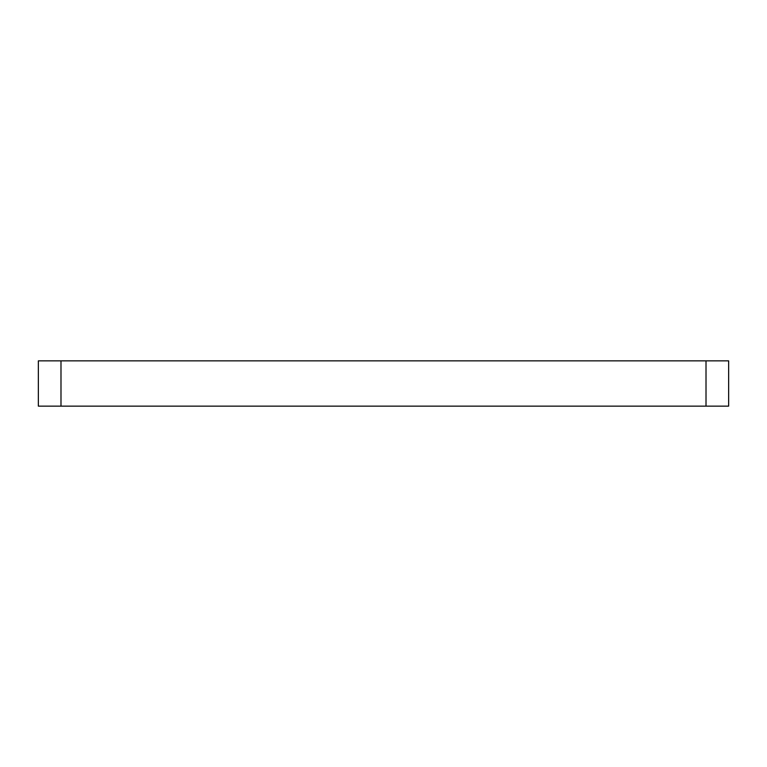 <?xml version="1.0" encoding="UTF-8"?>
<svg xmlns="http://www.w3.org/2000/svg" width="767" height="767" viewBox="0 0 767 767"><rect width="100%" height="100%" fill="white"/><g stroke="black" fill="none" stroke-linecap="round" stroke-linejoin="round"><path stroke-width="1.15" d="M38.35 360.864L60.986 360.864L60.986 406.136L38.35 406.136L38.35 360.864M706.014 360.864L728.65 360.864L728.65 406.136L706.014 406.136L706.014 360.864L60.986 360.864M706.014 406.136L60.986 406.136"/></g></svg>
